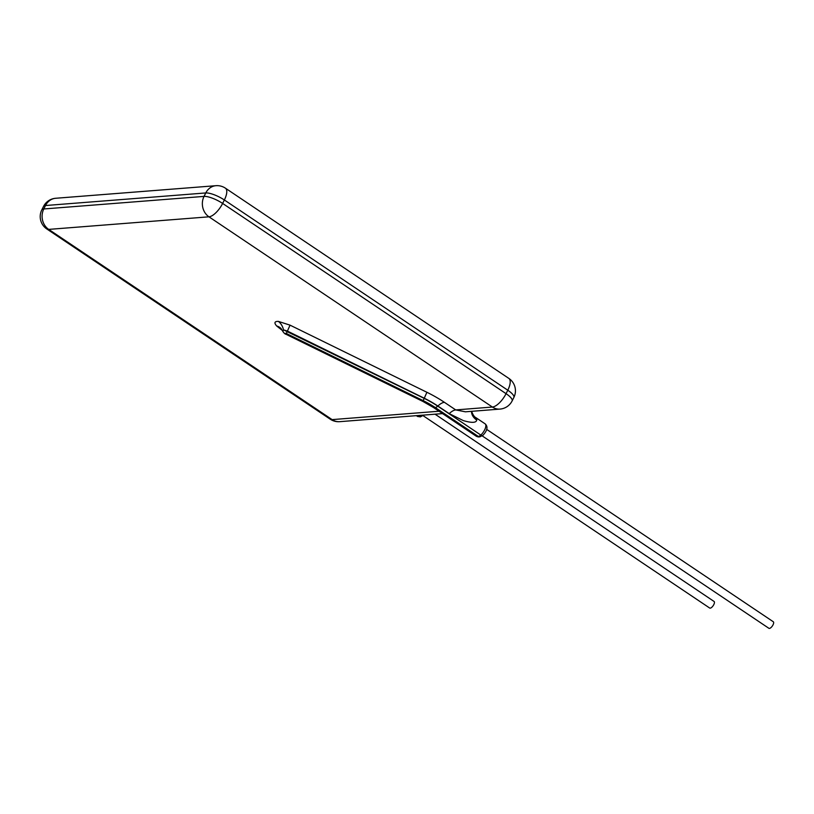 <?xml version="1.0" encoding="UTF-8"?>
<svg xmlns="http://www.w3.org/2000/svg" width="814" height="814" viewBox="0 0 814 814"><rect width="100%" height="100%" fill="white"/><g stroke="black" fill="none" stroke-linecap="round" stroke-linejoin="round"><path stroke-width="1.22" d="M508.842 378.398A14.906 5.983 123.9 0 1 507.783 390.211A14.906 4.131 26.6 0 1 513.858 397.456A14.906 14.906 0 0 0 508.842 378.398L225.417 188.176A14.906 5.983 123.9 0 1 224.359 199.979L222.629 203.439A14.906 5.983 123.9 0 1 208.964 216.819A14.906 13.014 -94.5 0 1 204.039 196.398L205.779 192.949L45.513 205.525A14.906 13.014 -94.5 0 1 55.678 198.27L55.678 198.27A14.906 14.906 0 0 0 43.518 206.451A14.906 4.131 26.6 0 1 45.513 205.525L43.783 208.974A14.906 4.131 -153.4 0 0 41.789 209.91A14.906 14.906 0 0 0 46.805 228.968L330.23 419.19A14.906 14.906 0 0 0 339.703 421.672L339.703 421.672A14.906 13.014 -94.5 0 1 332.122 419.617A14.906 5.983 123.9 0 1 330.799 419.475A14.906 5.983 123.9 0 1 330.23 419.19M282.265 330.382L276.668 325.987C273.931 322.832 274.501 321.306 278.378 321.398L290.049 325.152L426.902 392.277L424.267 398.219L287.413 331.084L283.506 329.863L282.926 331.42M278.378 321.398A14.906 11.945 -86.1 0 1 283.506 329.863L424.196 398.372A34.819 9.656 26.6 0 1 437.728 406.135L480.809 435.052A7.682 3.083 -56.1 0 0 485.195 428.632A7.682 3.083 -56.1 0 0 485.154 423.86C488.197 426.678 487.423 430.525 482.834 435.388A2.981 1.435 -132.2 0 1 480.809 435.052A5.963 2.391 -56.1 0 1 478.296 436.436A2.981 2.605 85.5 0 0 479.812 436.843L478.724 436.935A2.981 2.605 85.5 0 1 477.208 436.518L478.296 436.436L435.215 407.519A5.963 2.391 -56.1 0 0 437.728 406.135A7.682 3.083 -56.1 0 0 437.861 406.013A34.971 9.697 -153.4 0 0 424.267 398.219L423.188 400.63L286.263 333.455L285.307 333.313L286.06 334.31L422.914 401.444L433.374 407.438A5.963 2.391 123.9 0 0 433.608 407.549A5.963 2.391 123.9 0 0 434.127 407.611L477.208 436.518A5.963 2.391 -56.1 0 1 476.689 436.467A5.963 2.391 -56.1 0 1 476.455 436.345L433.374 407.438M485.154 423.86L475.834 417.613L476.75 418.966A7.682 3.083 123.9 0 1 476.77 420.095C476.19 422.893 471.703 423.056 463.298 420.584L449.196 413.624L437.861 406.013A14.906 5.983 123.9 0 1 444.393 402.309L455.728 409.92L465.404 411.813L499.969 409.096A14.906 13.014 -94.5 0 1 492.389 407.041L208.964 216.819L48.698 229.395A14.906 13.014 -94.5 0 1 43.783 208.974L204.039 196.398A14.906 4.131 -153.4 0 1 222.629 203.439L506.054 393.671A14.906 5.983 123.9 0 1 492.389 407.041L455.728 409.92A14.906 5.983 123.9 0 0 449.196 413.624M476.77 420.095A14.906 10.908 5.8 0 1 471.52 411.335M276.668 325.987A14.906 11.457 136.9 0 1 281.135 328.602L282.417 330.718C283.689 332.865 284.9 334.055 286.06 334.31M476.75 418.966A14.906 12.556 -9.4 0 1 471.632 411.324C472.883 414.794 474.287 416.9 475.834 417.613M499.969 409.096A14.906 14.906 0 0 0 512.128 400.915A14.906 4.131 -153.4 0 0 506.054 393.671L507.783 390.211L224.359 199.979A14.906 4.131 26.6 0 0 205.779 192.949A14.906 13.014 -94.5 0 1 215.944 185.694L55.678 198.27M482.214 435.897L768.894 628.306A3.948 1.587 -56.1 0 0 772.639 625.559A3.948 1.587 -56.1 0 0 773.3 621.754L486.63 429.344M423.015 415.628L709.686 608.038A3.948 1.587 -56.1 0 0 713.43 605.28A3.948 1.587 -56.1 0 0 714.092 601.475L435.063 414.194M426.902 392.277A44.984 12.475 26.6 0 1 444.393 402.309M290.049 325.152L286.335 333.496M423.656 415.089L420.35 416.91L417.389 416.341A7.682 3.083 -56.1 0 0 420.98 415.293M46.805 228.968A14.906 5.983 123.9 0 0 47.385 229.253A14.906 5.983 123.9 0 0 48.698 229.395L332.122 419.617L439.031 411.233M286.121 334.076L422.914 401.444M422.975 401.21A28.694 7.957 26.6 0 1 434.127 407.611M435.215 407.519A30.932 8.578 -153.4 0 0 423.188 400.63M476.261 436.182A5.963 2.391 -56.1 0 0 476.455 436.345L478.724 436.935M417.389 416.341L416.381 415.659M442.562 413.604L339.703 421.672M513.858 397.456L512.128 400.915M43.518 206.451L41.789 209.91M225.417 188.176A14.906 14.906 0 0 0 215.944 185.694M482.834 435.388L479.812 436.843"/></g></svg>
